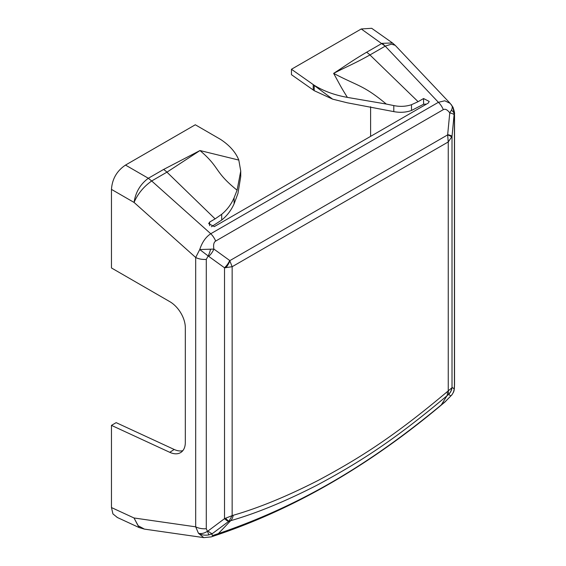 <?xml version="1.0" encoding="UTF-8"?>
<svg xmlns="http://www.w3.org/2000/svg" width="566" height="566" viewBox="0 0 566 566"><rect width="100%" height="100%" fill="white"/><g stroke="black" fill="none" stroke-linecap="round" stroke-linejoin="round"><path stroke-width="0.85" d="M195.305 124.775L125.503 165.081L148.334 178.262L151.681 180.971L166.942 172.156L199.982 150.542L238.81 160.079C235.697 152.24 229.591 145.328 220.492 139.356L195.305 124.775M169.765 452.319L174.201 449.475L116.157 422.646L111.467 425.37L169.765 452.319A22.081 13.4 -122.7 0 0 180.83 452.46A22.081 13.4 -122.7 0 0 185.323 442.4L185.323 327.721A22.081 13.4 -122.7 0 0 169.765 301.628L111.467 267.966L111.467 189.391C112.174 178.99 116.851 170.89 125.503 165.081M225.784 518.406A11.044 1.847 55.2 0 0 228.954 521.208L232.152 515.612L224.518 518.668L224.518 267.782L232.152 266.713L229.683 260.48A11.044 5.285 125.8 0 1 224.518 267.782L208.727 256.384A11.044 5.285 -54.2 0 0 213.891 249.082L199.741 249.542C202.147 242.22 205.819 236.956 210.757 233.744L438.402 102.312L444.777 100.783L450.175 103.373L395.195 45.308L391.41 44.169L385.213 46.143L361.264 28.965L371.692 28.3L392.464 42.945L382.029 43.356L366.57 52.263C350.913 61.496 345.154 65.981 333.629 73.382C358.462 86.421 363.33 85.006 386.288 104.052L393.795 105.58C399.985 106.84 405.886 106.549 411.503 104.703L418.104 101.682L369.945 54.952A17.666 10.23 -120.2 0 0 366.57 52.263M361.264 28.965L291.455 69.264L291.455 74.684L314.194 90.673L332.659 99.156L347.227 102.786L393.795 111.615C400.112 112.804 406.013 112.422 411.503 110.476L423.573 104.25L426.481 104.102M370.603 136.364L370.603 106.733M117.417 517.529L112.924 513.907L111.467 507.553L111.467 425.37M386.288 104.052L347.39 97.394C334.64 95.116 323.575 91.069 314.194 85.261L291.455 69.264M234.098 197.775L234.098 203.817L237.946 193.487L240.734 176.606L240.734 171.088L237.09 190.197C213.651 171.257 220.492 167.96 199.982 150.542L163.581 169.46A17.666 10.167 60.2 0 1 166.942 172.156L215.101 218.886L221.709 214.281C227.136 209.781 231.261 204.276 234.098 197.775L237.09 190.197M238.81 160.079L240.741 171.088M234.098 203.817C231.183 210.326 227.051 215.738 221.709 220.054L211.408 226.74M174.201 449.475A22.081 13.4 -122.7 0 0 182.811 450.67M208.727 256.384L199.741 249.542L195.687 257.488L195.687 526.833L134.008 517.975L139.222 527.604M111.467 189.391L134.071 202.437C135.564 192.256 140.318 184.198 148.334 178.262L163.581 169.46M210.545 249.288A11.044 3.644 -74.1 0 1 208.104 256.073L206.286 259.384A13.251 7.648 180 0 1 195.687 257.488L134.071 202.437C137.672 193.954 143.538 186.801 151.681 180.971L210.757 233.744A13.251 7.648 60 0 1 215.667 241.066L443.312 109.641C445.279 108.644 447.423 109.733 449.765 112.91L447.642 134.892L448.244 141.953L452.015 136.434A11.044 1.981 -174.5 0 0 447.678 134.623M215.101 218.886L209.639 222.049L208.663 223.669L214.323 226.591L428.257 103.083L429.226 101.456L423.573 98.534L418.104 101.682M111.467 507.553L134.008 517.975L138.04 525.673L144.422 529.111L203.767 537.622L198.468 533.285C201.63 535.054 205.133 535.577 208.953 534.863L212.292 533.653L228.954 521.208L230.666 520.692C256.575 513.221 285.271 501.426 316.755 485.331C359.622 462.365 394.07 440.298 446.899 395.853L448.619 394.389A11.044 10.846 -93.9 0 0 451.781 387.929L448.244 390.851L448.654 394.396A11.044 10.959 -54.6 0 0 452.015 387.328L451.781 387.929M206.286 259.384L206.286 528.729A13.251 7.648 180 0 1 195.687 526.833L198.468 533.285C201.27 533.986 204.262 533.321 207.453 531.29A11.044 0.715 72 0 0 208.953 534.863M203.901 537.636L211.231 536.879A13.251 8.681 -108.4 0 0 213.849 535.125C212.101 535.677 211.585 535.188 212.292 533.653A11.044 3.113 53.2 0 1 208.069 530.958L224.518 518.668A11.044 3.113 53.2 0 0 228.742 521.364M451.052 104.448C452.531 105.899 452.644 107.823 451.392 110.236L449.765 112.91A11.044 1.981 5.5 0 1 454.095 114.721L452.015 136.434L452.015 387.328L454.187 388.87L454.42 385.474L454.42 116.129L452.97 107.186L450.175 103.373M394.028 44.516L392.464 42.945L395.195 45.308M447.161 391.778L448.244 390.851L448.244 141.953L232.152 266.713L232.152 515.612L233.234 515.286C258.888 507.886 287.28 496.219 318.41 480.293C360.804 457.583 394.877 435.756 447.161 391.778A13.251 5.66 49.5 0 1 446.899 395.853L441.296 404.902A13.251 6.467 -129.9 0 1 440.673 405.589L444.911 402.051A13.251 6.353 -130 0 0 445.506 401.379L441.296 404.902C367.667 466.108 298.183 506.414 218.356 533.618L213.849 535.125M451.795 137.29A11.044 2.589 -169.9 0 0 447.642 134.892L229.888 260.615A11.044 5.653 120 0 1 225.735 267.803M451.392 110.236A11.044 5.618 8 0 1 454.18 113.999L454.095 114.721M444.911 402.051L450.826 395.938A11.044 10.959 -54.6 0 0 454.187 388.87M453.564 392.075A11.044 10.4 -158.1 0 0 454.265 388.792L453.564 392.075M443.312 109.641A13.251 7.648 60 0 0 438.402 102.312L385.213 46.143L369.945 54.952C354.281 63.746 346.512 66.703 333.629 73.382C340.845 86.407 340.491 86.386 347.39 97.394M313.231 90.036L313.231 84.617M314.194 85.261L314.194 90.673M221.709 214.281L221.709 220.054M209.639 222.049L209.639 225.671M206.286 528.729L207.453 531.29L208.069 530.958M229.683 260.48L213.891 249.082C213.184 244.936 213.778 242.269 215.667 241.066M385.213 46.143A17.666 9.855 -116.8 0 0 382.029 43.356M440.681 405.589C368.608 465.988 293.641 509.244 215.795 535.351A13.251 8.589 -108.7 0 0 218.356 533.618L230.666 520.692A13.251 9.219 73.3 0 0 233.234 515.286M448.654 394.396L450.826 395.938L445.506 401.379M454.42 385.474A13.251 7.648 0 0 0 454.533 384.477L454.342 388.792M454.42 116.129A13.251 7.648 -0 0 0 454.533 115.131L454.533 384.477M423.573 98.534L423.573 104.25M411.503 104.703L411.503 110.476M393.795 105.58L393.795 111.615M314.194 85.438L332.659 99.156M144.422 529.111L139.144 527.569L116.992 517.331M215.795 535.351L211.231 536.879M451.739 395.125L453.564 392.082M452.97 107.186C455.559 114.87 454.13 113.702 454.533 115.124M384.562 45.485L384.201 45.23"/></g></svg>
